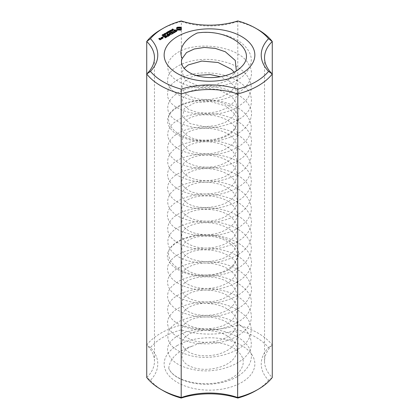 <?xml version="1.0" encoding="UTF-8"?>
<svg xmlns="http://www.w3.org/2000/svg" width="419" height="419" viewBox="0 0 419 419"><rect width="100%" height="100%" fill="white"/><g stroke="black" fill="none" stroke-linecap="round" stroke-linejoin="round"><path stroke-width="0.31" stroke-dasharray="2.1 1.57" d="M237.803 20.95L237.641 325.018A55.03 31.771 0 0 1 181.359 325.018L181.197 329.858A65.484 37.81 0 0 0 150.447 347.613A58.33 33.677 180 0 1 150.447 380.295L146.729 377.503A55.03 31.771 0 0 0 154.47 361.262A55.03 31.771 0 0 0 146.729 345.015A68.789 39.716 180 0 1 181.359 325.018L181.359 21.5A68.789 39.716 0 0 0 160.859 29.66M258.141 29.66A68.789 39.716 0 0 0 237.641 21.5A55.03 31.771 180 0 1 181.359 21.5L181.197 20.95M150.447 347.613L146.729 345.015L146.729 73.985M272.271 73.985L272.271 345.015A55.03 31.771 0 0 0 264.53 361.262A55.03 31.771 0 0 0 272.271 377.503L268.553 380.295A58.33 33.677 180 0 1 268.553 347.613A65.484 37.81 0 0 0 237.803 329.858A58.33 33.677 180 0 1 181.197 329.858M237.803 329.858L237.641 325.018A68.789 39.716 180 0 1 272.271 345.015L268.553 347.613M150.447 380.295A65.484 37.81 0 0 0 163.195 390.691M255.805 390.691A65.484 37.81 0 0 0 268.553 380.295M177.426 345.439A45.357 26.188 0 0 0 197.763 389.251A45.357 26.188 0 0 0 253.312 357.177A45.357 26.188 0 0 0 177.426 345.439M162.85 38.014L163.122 38.307L162.195 38.71L161.236 38.155L161.236 37.71L161.236 38.024L161.509 37.867M161.593 37.82L162.169 37.621L162.771 37.967M163.127 37.72L163.127 38.171M163.122 37.857L163.122 38.307M162.425 38.26L162.425 38.71M162.195 38.26L162.195 38.71M167.233 35.484L167.233 35.934L166.992 35.798L167.815 35.322L166.987 34.704L167.815 35.044M166.992 34.395L166.992 34.845M166.987 34.253L166.987 34.704M167.904 35.096L168.768 35.594M168.852 35.641L169.124 35.934L167.94 36.615L168.768 35.866L168.056 35.458L167.233 35.934M167.94 36.17L167.94 36.615M168.056 35.007L168.056 35.458M174.524 30.98L176.588 30.859M176.797 30.98L176.75 31.53L175.32 31.875L176.561 31.189M176.959 30.624L176.959 31.074M176.75 31.085L176.75 31.53M176.221 31.388L176.221 31.839M175.524 31.498L175.524 31.944M175.32 31.425L175.32 31.875M175.441 31.467L175.441 31.76M176.588 31.132L174.451 31.446L173.822 31.085L173.99 30.728M176.268 30.498L176.268 30.948M174.451 30.996L174.451 31.446M173.822 30.634L173.822 31.085M174.22 30.529L175.467 30.283L174.335 30.734L174.524 31.216M175.467 29.833L175.467 30.283M175.352 29.953L175.352 30.404M174.744 30.048L174.744 30.493M174.335 30.283L174.335 30.734M172.513 31.064L172.513 31.514L174.288 32.404M174.372 32.457L175.357 32.336L173.702 33.153L174.288 32.677L172.513 31.514M173.943 32.703L173.943 33.153M172.518 31.205L172.518 31.655M165.437 35.568L167.328 36.972L165.437 35.741M167.322 36.521L167.322 36.83M167.328 36.521L167.328 36.972M167.087 36.521L167.087 36.966M165.201 35.432L165.201 35.877M165.196 35.29L165.196 35.741M161.268 38.695L160.786 38.417L161.268 38.422M161.566 38.595L161.975 38.967L160.901 39.286L161.252 38.852M161.98 38.386L161.98 38.831M161.975 38.517L161.975 38.967M161.744 38.522L161.744 38.967M161.582 38.428L161.582 38.878M161.551 38.763L161.551 39.213M161.388 38.857L161.388 39.307M160.901 38.836L160.901 39.286M160.922 38.836L160.922 39.098M171.832 30.006L171.832 30.304L171.381 30.042L172.638 30.603L171.654 30.975L171.319 30.713L171.832 30.304M171.381 29.592L171.381 30.042M171.528 29.681L171.528 29.959M172.638 30.152L172.638 30.603M172.041 30.487L172.041 30.933M171.853 30.535L171.853 30.985M171.654 30.524L171.654 30.975M171.471 30.456L171.471 30.906M171.319 30.268L171.319 30.713L171.549 30.205M169.486 31.231L169.486 31.682L169.91 31.435L169.486 31.682M169.349 31.153L169.349 31.603M169.768 31.069L169.768 31.357M169.91 30.99L169.91 31.435M167.249 32.645L167.956 33.305L167.087 32.755L167.26 32.399L168.836 32.797L167.249 32.441M168.103 32.771L168.103 33.221M167.956 32.855L167.956 33.305M167.312 32.483L167.312 32.933M167.087 32.31L167.087 32.755L167.26 32.158M167.061 32.263L167.061 32.582M167.569 31.954L167.569 32.284M167.867 31.98L167.867 32.289M168.192 32.148L168.192 32.425M168.836 32.347L168.836 32.797M168.684 32.436L168.684 32.886M167.804 31.954L167.804 32.404M167.605 31.949L167.605 32.399M167.406 32.017L167.406 32.467M167.15 33.321L167.15 33.62L166.165 33.054L167.296 33.536L167.663 33.321L167.15 33.62M166.165 32.603L166.165 33.054M166.317 32.687L166.317 32.965M167.296 33.237L167.296 33.536M167.663 33.022L167.663 33.321M167.794 32.949L167.794 33.4M166.914 33.457L166.914 33.908M166.783 33.384L166.783 33.834M165.259 33.347L166.024 34.426L165.091 34.306L164.751 33.923L165.259 33.688L164.887 33.719M165.819 33.604L166.16 34.269L166.16 33.824M166.024 33.976L166.024 34.426M165.83 34.044L165.83 34.494M165.615 34.049L165.615 34.499M165.379 33.997L165.379 34.442M165.091 33.855L165.091 34.306M164.819 33.651L164.751 33.934M164.232 35.013L164.143 35.51L163.159 34.787L164.033 35.29L164.143 35.039M164.143 35.065L164.143 35.51M163.022 34.416L163.022 34.866M163.159 34.494L163.159 34.787M164.033 34.997L164.033 35.29M164.164 35.049L164.232 35.463L164.201 35.028M164.274 34.667L164.274 35.112M164.384 34.295L164.07 34.478L164.798 34.897L165.117 34.725L164.384 34.295L164.384 33.845L165.233 34.594L164.751 34.997L163.949 34.599L164.389 34.19L164.023 34.217M164.955 34.107L165.296 34.772L165.296 34.321M165.159 34.473L165.159 34.924M164.966 34.547L164.966 34.997M164.751 34.552L164.751 34.997M164.515 34.494L164.515 34.945M164.227 34.358L164.227 34.808M163.949 34.149L163.887 34.437M165.856 33.326L165.856 33.777L166.275 33.536L165.856 33.777M165.72 33.248L165.72 33.698M166.139 33.164L166.139 33.457M166.275 33.085L166.275 33.536M162.635 34.793L162.635 35.243L161.954 35.484L162.651 35.081M162.085 35.112L162.085 35.557M161.954 35.034L161.954 35.484M162.829 34.939L162.907 35.872L163.593 35.735L162.766 35.95L162.63 35.348M162.771 35.123L162.808 35.521M162.818 35.013L162.808 35.741M162.907 35.557L162.907 35.872M163.106 35.573L163.106 35.919M163.31 35.531L163.31 35.861M163.305 35.159L163.305 35.605M163.593 35.285L163.593 35.735M163.08 35.573L163.08 36.024M162.766 35.5L162.766 35.95M162.661 35.411L162.661 35.861M169.58 31.76L169.58 32.09L168.705 31.587L169.81 32.237L168.349 32.069L169.082 32.656L167.972 32.012L169.58 32.09M168.705 31.137L168.705 31.587M168.847 31.221L168.847 31.504M169.962 31.697L169.962 32.148M169.81 31.786L169.81 32.237M168.349 31.781L168.349 32.069M169.224 32.122L169.224 32.572M169.082 32.205L169.082 32.656M167.972 31.561L167.972 32.012M168.119 31.65L168.119 31.923M171.224 30.812L171.224 31.142L170.35 30.639L171.455 31.289L169.994 31.121L170.727 31.708L169.611 31.064L171.224 31.142M170.35 30.189L170.35 30.639M170.491 30.268L170.491 30.556M171.607 30.749L171.607 31.2M171.455 30.838L171.455 31.289M169.994 30.833L169.994 31.121M170.868 31.174L170.868 31.624M170.727 31.257L170.727 31.708M169.611 30.613L169.611 31.064M169.763 30.702L169.763 30.975M172.712 29.131L172.974 29.534L172.172 29.932L173.508 29.948L172.79 30.351L173.267 29.917L172.041 30.021L172.12 29.592L172.712 29.456M172.419 29.147L172.419 29.471M172.974 29.089L172.974 29.534M172.848 29.173L172.848 29.623M172.665 29.121L172.665 29.571M172.466 29.136L172.466 29.587M172.261 29.215L172.261 29.665M172.136 29.314L172.109 29.602M172.172 29.623L172.172 29.932M172.293 29.639L172.293 29.969M172.46 29.629L172.46 29.948M173 29.461L173 29.78M173.22 29.45L173.22 29.775M173.314 29.786L173.314 30.236M173.057 29.89L173.057 30.336M172.79 29.906L172.79 30.351M172.56 29.833L172.56 30.283M172.691 29.885L172.691 30.194M172.932 29.906L172.932 30.241M173.178 29.849L173.178 30.163M173.325 29.78L173.267 29.471M173.126 29.435L173.126 29.885M172.822 29.519L172.822 29.969M172.502 29.623L172.502 30.068M172.246 29.639L172.246 30.089M172.041 29.576L172.041 30.021M171.926 29.445L171.926 29.896L172.12 29.34M163.085 36.898L163.007 37.464L162.535 37.349L163.085 37.349M162.808 37.186L162.808 37.506M162.535 36.898L162.535 37.349M171.371 34.117L171.371 34.568L169.381 34.274M169.732 35.07L169.611 35.521L167.72 34.426L169.417 35.133L169.14 34.054M169.894 34.976L169.894 35.426M169.852 35.065L169.852 35.515M169.611 35.07L169.611 35.521M167.72 33.976L167.72 34.426M167.715 33.834L167.715 34.285M168.988 33.714L168.988 34.164M169.381 34.075L170.863 34.29L169.402 33.311L170.863 34.018M169.407 33.001L169.407 33.452M169.402 32.86L169.402 33.311M170.921 34.054L171.371 34.568M171.539 33.955L171.539 34.405M171.533 34.096L171.533 34.541M177.096 29.655L177.096 30.1L176.781 29.885L176.724 29.377M176.781 29.435L176.781 29.885M176.535 29.183L176.535 29.634M176.844 28.99L176.724 28.152M176.766 28.204L176.766 28.654M176.535 27.895L176.535 28.34M181.327 28.152L181.212 28.99M181.516 27.895L181.516 28.34M181.286 28.204L181.286 28.654M181.333 29.377L181.286 29.875L180.144 30.425L177.096 30.1M181.516 29.183L181.516 29.634M181.286 29.424L181.286 29.875M180.971 29.644L180.971 30.095M180.589 29.833L180.589 30.278M180.144 29.974L180.144 30.425M179.599 29.843L179.599 30.294M179.028 29.801L179.028 30.247M178.452 29.843L178.452 30.294M177.907 29.974L177.907 30.425M177.478 29.833L177.478 30.283M171.256 33.028L171.256 33.337L172.083 32.86L171.366 32.446L170.062 33.064L171.251 32.242L172.083 32.588M171.366 31.996L171.366 32.446M170.303 32.609L170.303 33.059M172.167 32.635L173.031 33.132M173.115 33.18L173.387 33.473L172.204 34.154L173.031 33.405L172.319 32.996L171.256 33.337M172.204 33.709L172.204 34.154M172.319 32.546L172.319 32.996M171.497 33.022L171.497 33.473M171.251 33.028L171.251 33.473M166.228 37.16L165.515 36.924L164.452 37.401L165.28 36.788L164.562 36.374L163.263 36.992L164.452 36.17L165.28 36.516M165.515 36.474L165.515 36.924M164.693 36.951L164.693 37.401M164.562 35.924L164.562 36.374M163.504 36.537L163.504 36.987M163.263 36.542L163.263 36.992M163.269 36.542L163.269 36.851M165.364 36.563L166.228 37.061M166.312 37.108L166.584 37.401L165.165 37.946L166.228 37.333M165.4 37.637L165.4 38.082M160.346 38.92L160.577 39.234M160.66 39.281L160.933 39.569L160 39.973L158.717 39.234L158.995 38.941M160.933 38.988L160.933 39.438M160.933 39.119L160.933 39.569M160.231 39.522L160.231 39.973M160 39.527L160 39.973M159.073 38.894L159.864 38.82L159.073 39.166L159.686 39.344M159.864 38.37L159.864 38.82M159.859 38.506L159.859 38.951M159.623 38.506L159.623 38.957M159.529 38.454L159.529 38.899M159.775 39.297L160.346 39.098M168.742 368.338C169.763 359.203 176.425 352.159 188.718 347.21L193.164 345.858C178.871 350.247 178.29 362.231 191.996 367.065C205.048 372.344 227.564 368.102 234.457 357.627C242.292 347.403 231.843 334.226 214.738 331.324C205.98 329.853 198.182 330.418 191.342 333.021C180.249 338.662 179.07 344.837 187.806 351.546C195.862 356.061 205.855 356.983 217.791 354.317C229.345 350.975 235.75 345.329 237.013 337.379C238.516 326.123 220.996 316.057 204.137 317.042C187.052 317.345 176.645 328.004 184.622 335.577C190.467 340.972 199.549 343.109 211.867 341.988C224.081 340.155 232.136 335.43 236.038 327.81C241.265 316.984 227.459 304.927 210.155 303.733C185.701 300.889 171.931 318.953 190.928 326.181C200.434 329.842 210.809 329.779 222.049 325.992C237.725 320.451 242.067 305.996 230.193 297.427C221.688 290.582 205.734 288.309 194.741 291.451C181.699 294.824 177.907 304.644 186.932 310.558C196.385 317.628 219.53 317 230.377 307.902C237.94 301.418 239.034 294.541 233.655 287.272C221.892 271.14 180.751 275.21 181.935 289.079C181.385 296.704 195.244 303.377 210.432 301.711C227.742 300.413 241.354 288.282 235.96 277.483C231.723 266.494 210.181 260.236 195.563 264.284C185.256 267.322 180.851 271.936 182.359 278.132C184.732 286.732 205.2 291.718 220.75 286.025C231.733 281.929 237.154 275.891 236.997 267.909C236.824 249.305 191.991 243.633 183.601 257.58C177.164 265.567 189.404 275.571 206.687 274.979C219.697 274.817 233.016 268.652 236.08 260.225C244.198 250.483 231.964 238.16 214.088 235.939C195.668 232.896 175.613 239.684 169.093 249.865C172.958 243.057 180.992 238.369 193.206 235.797C217.126 230.769 247.744 241.941 250.897 258.329C255.642 274.581 231.55 290.561 205.436 289.938C179.175 290.236 160.446 274.414 170.098 261.582C177.048 250.981 200.952 244.9 221.494 249.892C246.917 255.024 259.68 275.283 245.408 289.325C236.84 298.7 218.708 304.32 201.979 303.293C175.97 302.387 159.691 285.658 171.455 273.387C178.353 265.253 195.479 260.257 212.47 261.943C238.741 263.797 258.34 281.982 249.226 297.527C244.078 307.756 228.156 315.559 211.124 316.685C188.068 318.676 166.914 308.007 167.637 295.824C167.506 285.318 183.407 275.613 203.315 275.157C229.151 273.686 254.663 289.016 251.128 305.357C249.431 321.797 219.603 333.933 195.233 329.559C176.226 326.857 164.321 315.544 168.407 305.273C172.282 293.269 197.066 285.26 219.378 289.88C245.12 294.258 259.576 314.088 246.482 328.554C238.699 338.18 221.017 344.329 204.137 343.816C177.965 343.695 160.079 327.485 170.596 314.873C179.416 301.879 213.213 297.469 233.985 308.075C248.598 315.701 253.888 325.223 249.855 336.64C243.806 352.714 211.291 361.822 188.88 355.186C173.073 350.268 166.17 342.868 168.176 332.99C171.392 319.226 202.225 310.709 226.009 318.477C242.816 324.102 251.243 332.749 251.295 344.423C250.95 360.9 222.18 373.91 197.297 370.286C179.709 367.489 169.847 361.157 167.715 351.284C165.311 337.442 191.493 325.374 217.252 329.921C230.403 332.236 240.228 337.117 246.733 344.575C259.476 359.172 244.738 378.818 218.922 383.092C197.234 387.35 173.22 379.928 168.747 368.317C176.006 385.878 223.772 389.995 238.846 372.308C246.44 363.022 244.214 354.636 232.173 347.157C221.572 341.307 203.707 340.5 193.185 345.869M162.31 38.506L162.771 38.239L162.048 37.825L161.593 38.087L162.31 38.26M172.361 30.608L171.963 30.378L171.528 30.692L171.931 30.849L172.361 30.315M165.987 33.997L165.002 33.834L165.662 34.4L165.914 34.023M165.002 33.384L164.934 33.756M165.049 34.526L165.049 34.861L165.117 34.499M164.133 33.881L164.07 34.253M180.374 28.99L179.981 28.434L179.028 28.209L178.075 28.434L177.677 28.99M160.231 39.302L159.775 39.569L160.577 39.506L160.231 38.857M197.265 32.996C213.302 30.896 232.006 35.117 242.302 43.665C253.045 53.187 254.155 63.096 245.639 73.404C233.341 87.864 199.135 92.023 180.861 82.695C166.144 76.043 163.473 63.248 174.508 54.826C191.205 40.088 238.385 44.587 248.587 64.186C258.654 79.259 241.066 97.727 215.282 100.576C189.739 104.431 164.688 91.971 167.82 78.4C169.208 64.736 198.019 55.004 222.4 61.384C250.609 67.349 260.974 91.473 240.438 104.923C217.189 123.018 165.982 113.371 167.642 93.95C166.951 81.941 187.555 71.34 210.317 73.047C233.1 74.137 252.898 87.482 251.316 101.749C251.541 124.621 199.601 136.526 177.483 121.342C157.78 110.297 169.664 89.278 198.166 86.806C226.003 82.983 256.433 99.984 250.881 117.985C248.001 132.2 224.395 143.01 202.105 141.554C178.704 140.684 162.305 126.978 169.093 115.068C174.859 102.027 205.561 95.26 227.999 103.446C251.18 110.768 258.837 130.979 242.701 143.602C227.884 156.811 194.207 158.717 178.054 148.625C166.757 141.308 164.73 133.279 171.968 124.548C180.704 116.241 194.117 112.606 212.213 113.643C237.652 115.382 257.276 132.446 249.928 147.776C242.486 169.721 189.603 175.446 173.272 158.696C161.624 148.782 168.915 134.138 188.54 129.047C198.575 126.402 209.154 126.15 220.289 128.298C242.035 132.467 256.198 147.718 249.944 161.242C244.67 174.922 220.205 184.224 198.716 181.736C187.696 180.474 179.217 177.289 173.283 172.183C161.629 162.273 168.904 147.629 188.519 142.533C207.625 136.924 234.933 142.251 245.717 154.695C251.274 161.048 252.688 167.72 249.949 174.713C244.68 188.388 220.221 197.7 198.737 195.217C176.991 193.306 162.808 180.306 169.051 169.025C176.467 150.442 229.329 148.054 245.702 168.16C257.376 180.317 250.106 197.202 230.502 204.556C220.483 208.337 209.903 209.72 198.763 208.704C176.944 206.735 162.86 193.84 169.067 182.532C174.142 170.931 198.905 164.175 220.2 168.695C231.225 171.078 239.731 175.393 245.712 181.647C257.381 193.793 250.096 210.647 230.529 218.037C211.433 225.904 184.103 222.835 173.314 212.653C167.741 207.426 166.317 201.874 169.04 196.003C174.283 184.57 198.721 177.488 220.211 182.197C248.195 187.225 261.116 210.249 242.748 224.416C223.825 241.925 176.357 238.044 169.072 220.902C159.791 205.284 190.551 188.89 220.205 195.673C241.967 199.816 256.15 215.052 249.97 228.58C244.748 242.266 220.31 251.604 198.816 249.143C187.785 247.891 179.29 244.717 173.33 239.626C161.64 229.743 168.847 215.078 188.435 209.95C207.541 204.341 234.823 209.594 245.649 222.028C251.264 228.397 252.715 235.08 250.002 242.072C244.586 255.58 220.488 265.222 198.816 262.603C167.417 260.309 156.701 235.871 181.778 225.799C200.277 216.979 233.545 221.326 245.639 235.515C259.172 249.216 247.446 268.72 223.128 274.314C193.196 282.757 159.251 266.044 169.098 249.865C165.971 260.073 176.436 271.234 193.662 274.518C211.501 278.619 234.551 271.585 236.107 260.236C240.977 249.714 228.051 238.034 211.307 236.452C194.631 234.242 179.458 242.329 182.186 250.609C183.821 258.973 202.66 264.478 218.346 259.806C241.087 254.438 243.402 232.493 221.698 225.427C206.928 219.603 186.706 223.615 182.894 231.775C176.729 241.506 197.124 251.798 216.639 246.796C233.509 243.114 242.695 229.476 233.373 219.525C222.672 205.703 187.843 206.63 182.888 218.283C178.735 225.322 188.021 233.509 202.335 234.415C224.794 236.955 246.215 219.2 233.383 206.064C222.693 192.216 187.838 193.154 182.909 204.791C178.567 211.888 188.194 219.97 202.283 220.949C224.82 223.463 246.194 205.734 233.399 192.588C226.344 183.993 208.374 180.065 195.773 183.349C182.825 186.298 177.975 195.547 185.601 201.707C196.286 212.182 231.131 207.903 236.101 192.871C240.312 183.632 230.995 173.136 216.681 169.973C194.275 164.101 172.796 178.436 185.586 188.21C196.286 198.706 231.105 194.416 236.101 179.411C240.281 170.124 231.016 159.676 216.712 156.517C194.259 150.589 172.801 164.955 185.586 174.733C192.625 181.087 210.584 182.778 223.201 177.258C244.287 169.412 239.809 147.619 216.723 143.041C202.597 139.501 186.445 143.722 182.904 150.856C175.545 162.132 203.32 172.848 223.191 163.782C236.143 158.602 241.03 147.111 233.42 138.699C226.391 130.1 208.437 126.15 195.814 129.419C174.728 133.891 179.175 152.317 202.257 153.532C222.405 155.737 243.292 141.444 235.625 128.497C230.838 117.964 210.097 112.135 195.83 115.943C181.018 119.206 177.305 130.571 188.702 136.395C201.843 144.471 231.613 138.967 236.107 125.433C244.162 115.634 231.964 103.404 214.057 101.115C195.762 98.156 175.441 104.86 169.093 115.068C165.788 125.705 177.415 137.327 195.736 140.093C213.245 143.377 234.603 136.301 236.107 125.433L237.018 120.08L235.499 114.775L225.836 105.944L210.485 101.571L194.793 102.728L184.219 108.573L182.448 116.618L190.09 123.61L204.493 126.69L215.413 125.7L225.417 122.311L232.896 116.859L236.73 110.087L236.216 102.938L231.571 96.37L218.414 89.566L202.168 88L188.477 91.766L182.092 99.114L183.176 104.535L188.33 109.239L196.872 112.318L207.374 113.203L218.215 111.559L227.7 107.568L234.284 101.681L237.028 94.715L235.373 87.623L229.712 81.375L220.494 76.74M236.342 70.911L227.926 80.464L213.171 85.686L197.139 85.424L185.408 80.212L182.066 72.309L184.109 68.276M234.127 72.199L237.018 79.332L235.399 86.429L229.78 92.693L220.913 97.234L210.275 99.539L199.517 99.298L190.31 96.763L184.161 92.405L181.935 87.084L184.119 81.763L190.231 77.389L196.113 75.446M162.048 37.375L162.048 37.825M171.963 29.932L171.963 30.378M171.931 30.524L171.931 30.849M171.769 30.54L171.769 30.865M171.617 30.514L171.617 30.817M171.675 30.095L171.675 30.545M165.678 33.52L165.678 33.97M165.662 34.054L165.662 34.4M165.233 33.934L165.233 34.227M165.248 33.347L165.248 33.792M164.814 34.018L164.814 34.468M164.798 34.552L164.798 34.897M164.368 34.431L164.368 34.725M180.275 28.246L180.275 28.696M177.776 28.246L177.776 28.696M178.075 27.989L178.075 28.434M178.52 27.816L178.52 28.267M179.028 27.759L179.028 28.209M179.536 27.816L179.536 28.267M179.981 27.989L179.981 28.434M172.219 30.393L172.219 30.844M167.464 32.567L167.464 32.85M168.045 32.064L168.045 32.514M172.712 29.56L172.712 29.864M172.078 30.472L172.078 30.776M154.47 361.262L154.47 57.738M264.53 361.262L264.53 57.738M167.05 32.656L167.05 32.211M166.16 34.253L166.16 33.808M164.201 35.348L164.201 34.897M165.296 34.756L165.296 34.306M162.829 35.332L162.829 34.882M162.797 35.625L162.797 35.175M162.614 35.667L162.614 35.217M172.109 29.838L172.109 29.388M173.513 30L173.513 29.55M173.325 30.006L173.325 29.555M171.916 29.838L171.916 29.388M165.987 34.258L165.987 33.808M164.929 33.934L164.929 33.483M165.123 34.761L165.123 34.311M164.065 34.437L164.065 33.986"/><path stroke-width="0.63" d="M237.803 89.142A58.33 33.677 0 0 0 181.197 89.142A65.484 37.81 180 0 1 150.447 71.387A58.33 33.677 0 0 0 150.447 38.705A65.484 37.81 180 0 1 163.195 28.309A65.484 37.81 180 0 1 181.197 20.95A58.33 33.677 0 0 0 237.803 20.95A65.484 37.81 180 0 1 255.805 28.309A65.484 37.81 180 0 1 268.553 38.705A58.33 33.677 0 0 0 268.553 71.387A65.484 37.81 180 0 1 237.803 89.142L237.641 397.5A55.03 31.771 0 0 0 181.359 397.5A68.789 39.716 180 0 1 160.859 389.34A68.789 39.716 180 0 1 146.729 377.503L146.729 41.497A55.03 31.771 180 0 1 154.47 57.738A55.03 31.771 180 0 1 146.729 73.985A68.789 39.716 0 0 0 181.359 93.982A55.03 31.771 180 0 1 237.641 93.982A68.789 39.716 0 0 0 272.271 73.985L272.271 377.503A68.789 39.716 180 0 1 258.141 389.34A68.789 39.716 180 0 1 237.641 397.5L237.803 398.05A65.484 37.81 0 0 0 255.805 390.691L258.141 389.34M163.195 28.309L160.859 29.66A68.789 39.716 0 0 0 146.729 41.497L150.447 38.705M268.553 38.705L272.271 41.497L272.271 73.985A55.03 31.771 180 0 1 264.53 57.738A55.03 31.771 180 0 1 272.271 41.497A68.789 39.716 0 0 0 258.141 29.66L255.805 28.309M161.236 37.574L162.169 37.171L163.127 37.72L162.195 38.26L161.236 37.71M167.233 35.484L166.992 35.348L167.815 34.871L166.987 34.253L169.124 35.348L167.94 36.17L168.768 35.421L168.056 35.007L167.233 35.484M174.524 30.765L176.336 30.262L176.959 30.624L176.75 31.085L175.524 31.498L176.451 30.98L176.268 30.498L174.451 30.996L173.822 30.634L174.032 30.189L175.262 29.765L174.335 30.283L174.524 30.98M172.513 31.064L174.529 32.095L175.357 31.886L173.702 32.708L174.288 32.232L172.513 31.064M165.437 35.29L167.328 36.521L165.437 35.568M161.268 38.244L160.786 37.967L161.022 37.83L161.98 38.386L160.901 38.836L161.268 38.244L161.252 38.852M171.832 29.854L172.638 30.152L171.654 30.524L171.319 30.268L171.832 30.006M169.486 31.231L169.91 30.99L169.486 31.231M167.249 32.195L167.956 32.855L167.087 32.31L167.26 31.949L168.836 32.347L167.605 31.949L167.249 32.441M167.15 33.169L166.165 32.603L167.794 32.949L167.15 33.321M164.887 33.321L166.16 33.824L165.379 33.997L164.887 33.321L164.887 33.719M164.232 35.013L163.022 34.416L164.201 34.856M164.023 33.819L165.296 34.321L164.515 34.494L164.023 33.819L164.023 34.217M165.856 33.326L166.275 33.085L165.856 33.326M162.651 34.871L162.085 35.112L162.692 34.609L162.907 35.421L163.593 35.285L162.766 35.5L162.651 34.871L162.63 35.495M162.829 34.939L162.808 35.521M169.58 31.64L168.705 31.137L169.962 31.697L168.349 31.619L169.082 32.205L167.972 31.561L169.58 31.76M171.224 30.692L170.35 30.189L171.607 30.749L169.994 30.671L170.727 31.257L169.611 30.613L171.224 30.812M172.419 29.021L172.974 29.089L172.172 29.482L173.508 29.498L172.56 29.833L173.325 29.571L172.041 29.576L172.419 29.147M172.136 29.314L172.109 29.602M173.325 30.006L173.267 29.471M163.085 36.898L162.535 36.898L163.085 36.898M171.371 34.117L169.381 33.824L169.894 34.976L169.611 35.07L167.715 33.834L169.417 34.683L169.035 33.62L170.863 33.839L169.643 32.865L171.371 34.117M177.096 29.655L176.535 29.183L176.844 28.539L176.535 27.895L177.478 27.24L180.144 27.099L181.516 27.895L181.212 28.539L181.516 29.183L180.589 29.833L177.907 29.974L177.096 29.655M171.256 32.886L172.083 32.41L171.366 31.996L170.072 32.473L171.486 31.792L173.387 32.892L172.204 33.709L173.031 32.96L172.319 32.546L171.256 33.028M166.228 36.882L165.515 36.474L164.452 36.956L165.28 36.338L164.562 35.924L163.263 36.542L164.683 35.72L166.584 36.814L165.159 37.637L166.228 37.16M160.346 38.648L160.933 39.119L160.231 39.522L158.717 38.784L159.649 38.244L159.859 38.506L159.073 38.716L159.534 38.983L160.346 38.648L160.346 38.92M177.426 36.526A45.357 26.188 180 0 1 253.312 48.269A45.357 26.188 180 0 1 197.763 80.338A45.357 26.188 180 0 1 177.426 36.526M160.859 389.34L163.195 390.691A65.484 37.81 0 0 0 181.197 398.05A58.33 33.677 180 0 1 237.803 398.05M181.197 398.05L181.197 89.142M150.447 71.387L146.729 73.985M268.553 71.387L272.271 73.985M161.938 37.171L161.938 37.443M162.169 37.171L162.169 37.443M167.815 34.871L167.815 35.144M167.228 34.258L167.228 34.531M168.768 35.421L168.768 35.694M176.336 30.262L176.336 30.54M176.451 30.98L176.451 31.257M176.561 31.189L176.588 30.687M174.032 30.189L174.032 30.639M174.582 29.869L174.582 30.142M174.199 30.577L174.199 30.849M172.754 31.069L172.754 31.341M174.529 32.095L174.529 32.368M175.121 31.75L175.121 32.022M174.288 32.232L174.288 32.504M161.022 37.83L161.022 38.103M161.268 38.422L161.566 38.595M164.887 33.766L165.259 33.688M165.819 33.887L166.097 34.096M164.07 34.714L164.07 35.018M164.143 34.588L164.164 35.049M164.389 33.74L164.07 34.253M164.023 34.269L164.389 34.19M164.955 34.384L165.233 34.594M162.692 34.609L162.692 35.06M162.771 34.672L162.771 35.123M162.818 35.463L162.808 35.741M163.462 35.086L163.462 35.453M173.398 29.382L173.398 29.728M162.808 36.741L162.808 37.055M169.381 33.824L169.732 35.07M167.956 33.839L167.956 34.112M169.417 34.683L169.417 34.96M169.197 33.599L169.197 34.049M169.643 32.865L169.643 33.138M176.724 29.377L176.844 28.539M176.766 28.869L176.766 29.32M176.724 28.152L177.907 27.549L180.144 27.549L181.327 28.152M176.781 27.644L176.781 28.094M177.096 27.424L177.096 27.874M177.478 27.24L177.478 27.691M177.907 27.099L177.907 27.549M178.452 27.235L178.452 27.68M179.028 27.277L179.028 27.727M179.599 27.235L179.599 27.68M180.144 27.099L180.144 27.549M180.579 27.24L180.579 27.691M180.956 27.424L180.956 27.874M181.275 27.644L181.275 28.094M181.212 28.539L181.333 29.377M181.286 28.869L181.286 29.32M172.083 32.41L172.083 32.682M171.251 31.792L171.251 32.064M171.486 31.792L171.486 32.064M173.031 32.96L173.031 33.232M165.28 36.338L165.28 36.61M164.452 35.72L164.452 35.992M164.683 35.72L164.683 35.992M159.419 38.249L159.419 38.517M159.649 38.244L159.649 38.506M159.073 38.716L159.073 38.988M159.534 38.983L159.534 39.255M160.116 38.648L160.116 38.925M236.342 70.911L235.284 60.472L225.338 51.762L215.314 48.395L204.399 47.431L194.285 48.971L186.534 52.558L182.15 58.571C178.745 66.406 188.409 74.823 202.246 76.892C216.675 79.39 233.708 75.011 241.203 67.045C259.094 50.306 228.093 28.131 197.265 32.996C191.583 35.709 187.22 39.129 184.166 43.251C180.641 48.148 179.961 53.255 182.124 58.571M177.677 28.539L177.776 29.278L179.028 29.765L180.275 29.278L180.275 28.246L179.028 27.759L177.776 28.246L177.776 28.832L178.52 29.262L179.981 29.089L180.374 28.539M184.109 68.276L188.272 64.924L201.869 61.064L218.126 62.525L231.372 69.245L234.127 72.199M196.113 75.446L210.176 74.572L220.494 76.74M162.771 37.789L162.048 37.375L161.593 37.642L162.771 38.061M161.593 37.642L161.593 37.914M171.528 30.247L172.361 30.163L171.963 29.932L171.528 30.487M165.002 33.384L165.662 33.949L165.987 33.777L165.248 33.347L164.934 33.756M164.133 33.881L164.798 34.447L165.117 34.274L164.384 33.845M180.275 28.832L180.275 29.278M179.981 29.089L179.981 29.54M179.536 29.262L179.536 29.707M179.028 29.314L179.028 29.765M178.52 29.262L178.52 29.707M178.075 29.089L178.075 29.54M177.776 28.832L177.776 29.278M159.775 39.119L160.577 39.056L160.231 38.857L159.775 39.391M160.577 39.056L160.577 39.323M164.201 35.348L164.201 34.897M162.797 35.625L162.797 35.175M172.109 29.838L172.109 29.388M165.987 34.258L165.987 33.808M164.929 33.934L164.929 33.483M165.123 34.761L165.123 34.311M164.065 34.437L164.065 33.986"/></g></svg>
